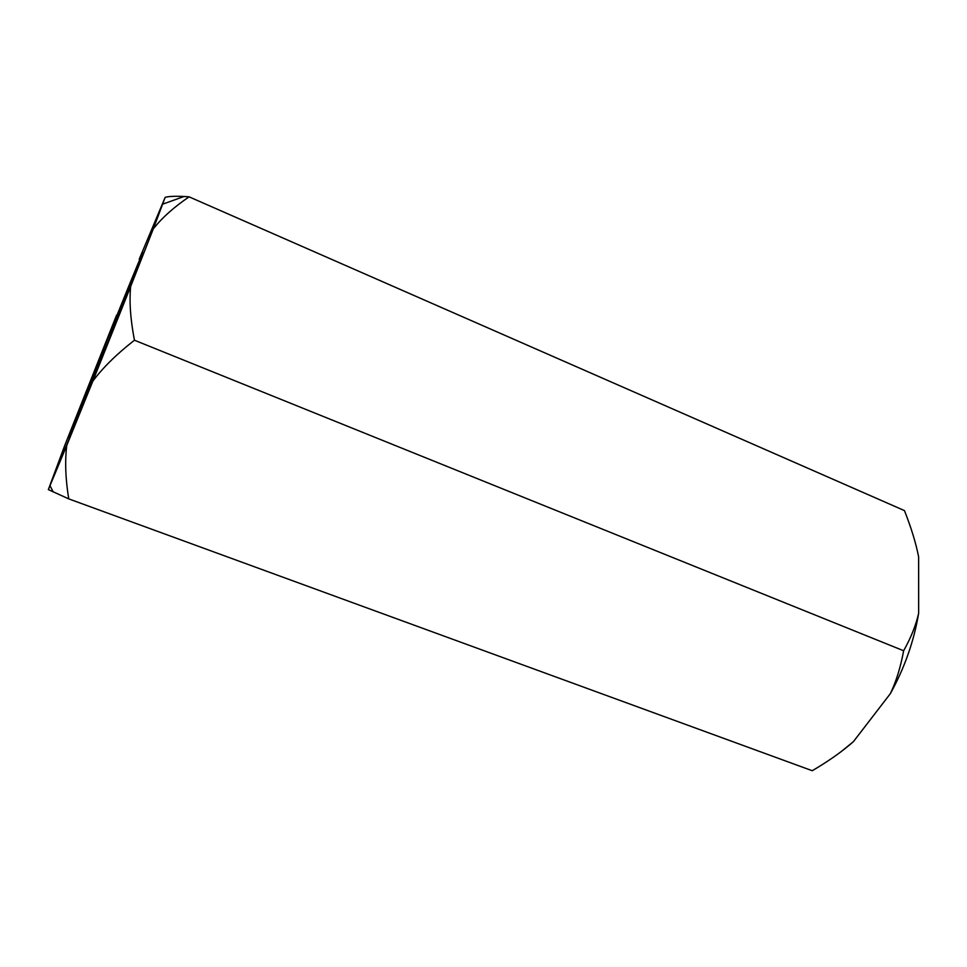 <?xml version="1.0" encoding="UTF-8"?>
<svg xmlns="http://www.w3.org/2000/svg" width="967" height="967" viewBox="0 0 967 967"><rect width="100%" height="100%" fill="white"/><g stroke="black" fill="none" stroke-linecap="round" stroke-linejoin="round"><path stroke-width="1.45" d="M116.632 315.037L64.862 445.183L116.632 315.037M918.626 556.859L918.65 613.199C914.02 641.073 904.592 667.895 890.353 693.641L853.414 741.641L841.786 751.141L853.414 741.641L890.353 693.641C896.167 681.505 900.603 667.206 903.637 650.755C910.987 637.676 915.991 625.153 918.65 613.199C914.02 641.073 904.592 667.895 890.353 693.641C896.167 681.505 900.603 667.206 903.637 650.755C910.987 637.676 915.991 625.153 918.65 613.199L918.626 556.859C915.967 543.236 911.24 527.813 904.447 510.6L189.097 196.845L904.447 510.6C911.24 527.813 915.967 543.236 918.626 556.859M64.862 445.183L48.35 489.604L92.82 381.191L153.33 228.841L165.188 197.304L139.212 259.192L165.188 197.304C169.962 196.12 177.94 195.963 189.097 196.845C174.048 207.047 162.13 217.708 153.33 228.841L130.654 286.51C129.191 301.547 130.448 319.461 134.449 340.227L903.637 650.755L134.449 340.227C116.644 354.127 102.756 367.774 92.82 381.191L66.747 445.497C64.825 461.247 65.502 479.04 68.754 498.887L812.244 770.723C828.767 761.005 842.487 751.311 853.414 741.641C842.487 751.311 828.767 761.005 812.244 770.723L68.754 498.887L48.35 489.604L64.862 445.183M68.73 437.833C66.808 440.009 136.673 265.236 142.802 252.52L109.658 337.725L68.73 437.833L108.099 341.629L142.802 252.52C136.891 264.789 69.709 432.708 68.742 437.64L68.73 437.833M153.33 228.841L165.188 197.304C169.177 196.325 175.293 196.059 183.512 196.47L189.097 196.845C174.048 207.047 162.13 217.708 153.33 228.841M92.82 381.191L130.654 286.51C129.191 301.547 130.448 319.461 134.449 340.227C116.644 354.127 102.756 367.774 92.82 381.191M48.35 489.604L66.747 445.497C64.825 461.247 65.502 479.04 68.754 498.887L48.35 489.604M162.794 204.134L184.02 196.494M50.054 485.7L53.185 491.949"/></g></svg>
